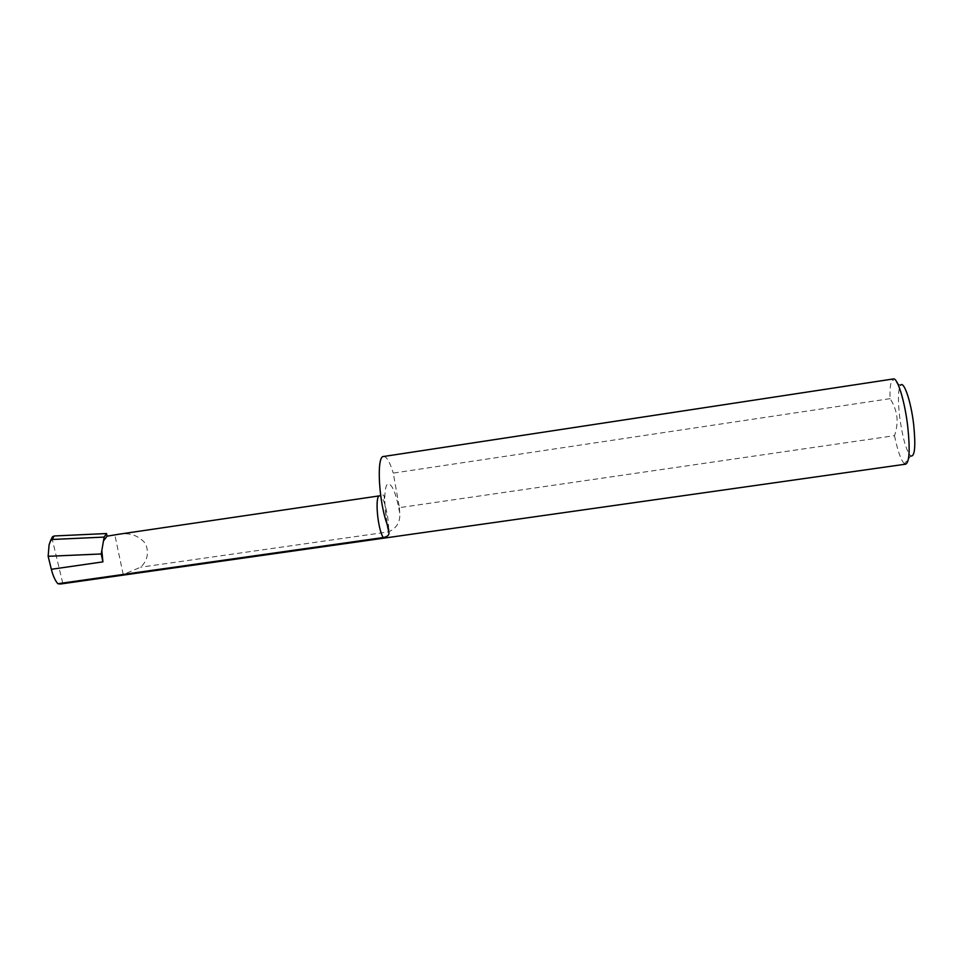 <?xml version="1.0" encoding="UTF-8"?>
<svg xmlns="http://www.w3.org/2000/svg" width="963" height="963" viewBox="0 0 963 963"><rect width="100%" height="100%" fill="white"/><g stroke="black" fill="none" stroke-linecap="round" stroke-linejoin="round"><path stroke-width="0.72" stroke-dasharray="4.82 3.61" d="M905.81 464.142L904.486 463.745L910.757 456.005C906.219 450.961 902.512 437.768 899.611 416.437C897.805 400.042 898.082 389.69 900.441 385.381L892.22 379.771L893.363 378.941M890.041 398.658L393.253 473.098L399.392 507.645L894.495 435.673C896.697 429.462 897.492 423.082 896.878 416.534C895.939 410.069 893.664 404.111 890.041 398.658C889.788 388.727 890.51 382.431 892.22 379.771M60.392 584.023L123.204 574.514L140.598 567.219C147.423 560.887 149.121 553.099 145.666 543.818C139.009 535.681 130.161 532.479 119.123 534.188M399.392 507.645L399.717 512.942C400.5 521.79 396.78 528.109 388.571 531.877L140.598 567.219M904.486 463.745C901.091 460.639 897.757 451.274 894.495 435.673M383.635 456.486C386.705 456.582 389.907 462.12 393.253 473.098M62.739 583.096L51.918 537.944M123.204 574.514L114.862 535.031M103.486 540.881L101.825 550.487M399.717 512.942C396.01 492.791 391.941 483.161 387.535 484.076C383.936 486.881 383.864 507.104 387.547 525.425M388.619 529C388.691 515.024 383.286 494.801 379.663 495.825M49.077 544.889L51.978 539.063M387.054 524.041L384.357 499.015C384.381 495.981 383.864 494.681 382.805 495.114L380.686 495.632"/><path stroke-width="1.44" d="M51.918 537.944L54.036 535.982L52.291 539.473L50.63 540.52L49.077 544.889L48.15 556.301L101.223 553.966L101.825 550.487L102.909 561.874L101.223 553.966M900.441 385.381C903.739 380.012 911.046 401.258 913.706 424.852C915.813 446.495 914.826 456.871 910.757 456.005M893.363 378.941C897.468 377.34 904.883 401.415 907.772 426.79C910.119 449.456 909.457 461.903 905.81 464.142L60.392 584.023L57.828 583.722L383.202 537.547C387.295 536.74 389.208 535.175 388.932 532.876L387.547 525.425C378.712 502.77 376.208 455.427 383.635 456.486L893.363 378.941M107.074 536.174L106.52 533.538L104.148 537.089L103.486 540.881L107.074 536.174L119.123 534.188L379.663 495.825C374.691 495.187 377.448 528.35 383.202 537.547M48.15 556.301L51.34 569.289L102.909 561.874M106.52 533.538L54.036 535.982M57.828 583.722C55.168 580.605 53.001 575.802 51.34 569.289M101.825 550.487L103.486 540.881M52.291 539.473L104.148 537.089M388.571 531.877L388.619 529M388.932 532.876L387.054 524.041M380.686 495.632L379.663 495.825M52.592 536.596L50.63 540.52"/></g></svg>

